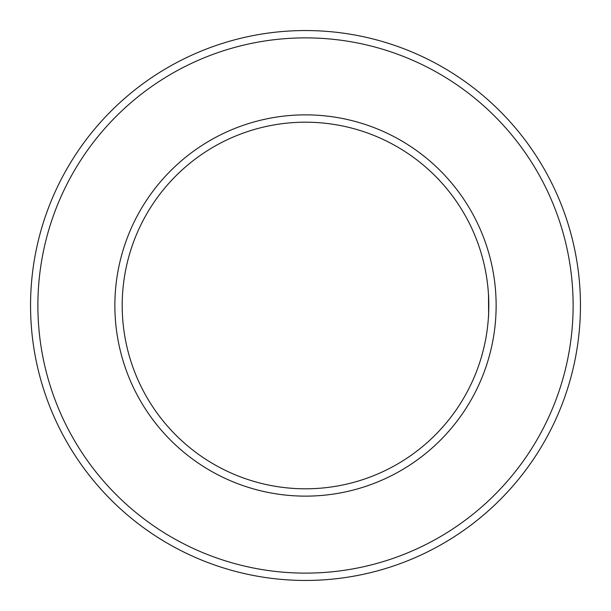 <?xml version="1.0" encoding="UTF-8"?>
<svg xmlns="http://www.w3.org/2000/svg" width="611" height="611" viewBox="0 0 611 611"><rect width="100%" height="100%" fill="white"/><g stroke="black" fill="none" stroke-linecap="round" stroke-linejoin="round"><path stroke-width="0.92" d="M488.441 294.044C488.831 293.341 488.831 317.644 488.441 316.956M37.882 305.5A267.618 267.618 0 0 1 439.309 73.732A267.618 267.618 0 0 1 439.309 537.268A267.618 267.618 0 0 1 37.882 305.5M30.55 305.5A274.95 274.95 0 0 1 442.975 67.386A274.95 274.95 0 0 1 442.975 543.614A274.95 274.95 0 0 1 30.55 305.5M122.2 305.5A183.3 183.3 0 0 1 397.15 146.755A183.3 183.3 0 0 1 397.15 464.245A183.3 183.3 0 0 1 122.2 305.5M488.624 313.603L488.495 294.922M114.868 305.5A190.632 190.632 0 0 1 400.816 140.408A190.632 190.632 0 0 1 400.816 470.592A190.632 190.632 0 0 1 114.868 305.5"/></g></svg>
